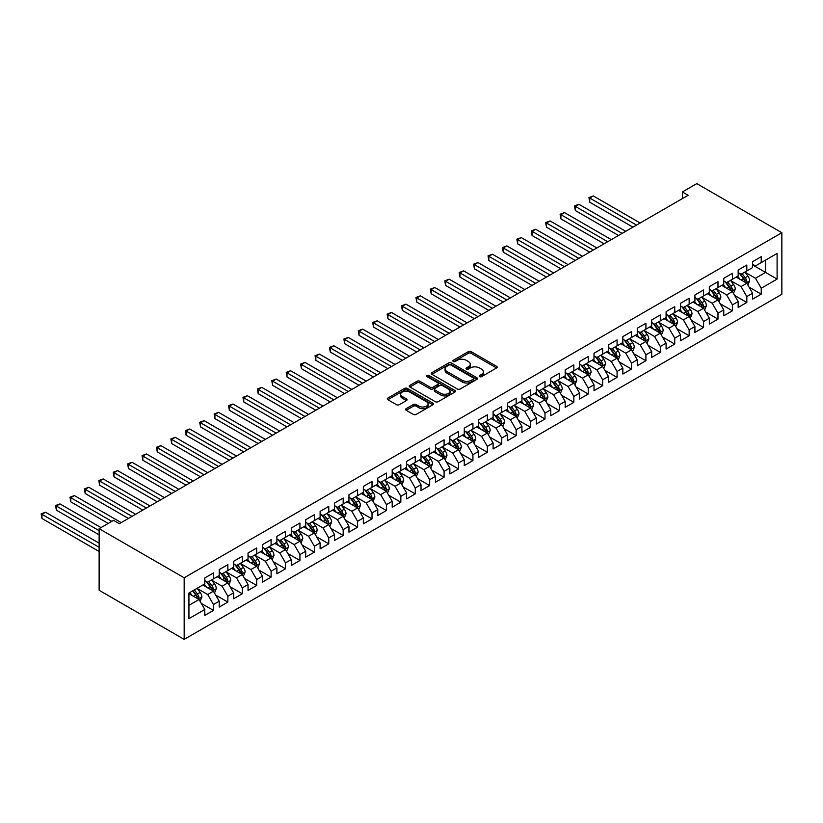 <?xml version="1.0" encoding="UTF-8"?>
<svg xmlns="http://www.w3.org/2000/svg" width="823" height="823" viewBox="0 0 823 823"><rect width="100%" height="100%" fill="white"/><g stroke="black" fill="none" stroke-linecap="round" stroke-linejoin="round"><path stroke-width="1.23" d="M479.593 376.656A1.399 0.813 0 0 0 481.578 376.656L496.608 367.974A2.006 1.152 0 0 0 497.195 367.151A2.006 1.152 0 0 0 496.608 366.338L471.147 351.637A2.006 1.152 0 0 0 468.308 351.637L453.278 360.309A1.399 0.813 0 0 0 452.866 360.886A1.399 0.813 0 0 0 453.278 361.462A1.399 0.813 0 0 0 455.263 361.462L457.207 360.33A6.399 3.693 0 0 1 466.26 360.33L468.38 361.554A6.399 3.693 0 0 1 470.262 364.178A6.399 3.693 0 0 1 468.38 366.791L466.435 367.912A1.399 0.813 0 0 0 466.024 368.478A1.399 0.813 0 0 0 466.435 369.054A1.399 0.813 0 0 0 468.421 369.054L470.365 367.932A6.399 3.693 0 0 1 479.418 367.932L481.537 369.157A6.399 3.693 0 0 1 483.42 371.77A6.399 3.693 0 0 1 481.537 374.383L479.593 375.504A1.399 0.813 0 0 0 479.181 376.08A1.399 0.813 0 0 0 479.593 376.656L479.593 375.504M406.192 408.65A2.006 1.152 0 0 0 405.605 409.473A2.006 1.152 0 0 0 406.192 410.286L413.341 414.411A2.006 1.152 0 0 0 416.171 414.411L432.867 404.772A2.006 1.152 0 0 0 433.454 403.959A2.006 1.152 0 0 0 432.867 403.136L407.395 388.435A2.006 1.152 0 0 0 404.566 388.435L387.87 398.075A2.006 1.152 0 0 0 387.283 398.888A2.006 1.152 0 0 0 387.87 399.711L396.501 404.69A2.006 1.152 0 0 0 399.33 404.69L406.48 400.564A2.006 1.152 0 0 0 407.066 399.752A2.006 1.152 0 0 0 406.48 398.929L402.2 396.46A5.35 3.086 0 0 1 400.626 394.279A5.35 3.086 0 0 1 403.928 391.419A5.35 3.086 0 0 1 409.772 392.087L426.53 401.768A5.35 3.086 0 0 1 428.104 403.959A5.35 3.086 0 0 1 424.802 406.809A5.35 3.086 0 0 1 418.969 406.14L416.171 404.525A2.006 1.152 0 0 0 413.341 404.525L406.192 408.65L406.192 410.286M99.13 528.685L184.177 577.787L184.177 639.378L99.13 590.276L99.13 528.685L113.543 520.362L119.314 523.685L688.151 195.277L682.38 191.944L682.38 198.6M682.38 191.944L696.803 183.622L781.85 232.724L184.177 577.787M457.341 389.012A2.006 1.152 0 0 0 460.18 389.012L476.877 379.372A2.006 1.152 0 0 0 477.463 378.549A2.006 1.152 0 0 0 476.877 377.736L451.405 363.025A2.006 1.152 0 0 0 448.576 363.025L431.88 372.665A2.006 1.152 0 0 0 431.293 373.488A2.006 1.152 0 0 0 431.88 374.3L457.341 389.012M427.559 376.955A1.399 0.813 0 0 1 428.978 377.15L428.978 375.483L454.872 390.441A2.006 1.152 0 0 1 455.458 391.254A2.006 1.152 0 0 1 454.872 392.067L438.175 401.706A2.006 1.152 0 0 1 435.346 401.706L409.875 387.005L409.875 385.37A2.006 1.152 0 0 0 409.288 386.193A2.006 1.152 0 0 0 409.875 387.005M409.875 385.37L417.014 381.244A2.006 1.152 0 0 1 419.853 381.244L430.182 387.211A2.006 1.152 0 0 0 433.011 387.211L437.743 384.475A2.006 1.152 0 0 0 438.33 383.652A2.006 1.152 0 0 0 437.743 382.839L426.993 376.636A1.399 0.813 0 0 1 426.581 376.06A1.399 0.813 0 0 1 427.446 375.309A1.399 0.813 0 0 1 428.978 375.483M184.177 639.378L781.85 294.315L781.85 232.724M752.582 264.934L765.565 272.423L765.565 260.109L777.097 253.453L761.234 262.609L761.234 256.694L752.582 261.693L752.582 267.598L746.821 270.932L746.821 265.016L738.169 270.016L738.169 275.921L732.408 279.254L732.408 273.339L723.756 278.339L723.756 284.244L717.985 287.577L717.985 281.661L709.344 286.661L709.344 292.566L703.572 295.899L703.572 289.984L694.921 294.984L694.921 300.889L689.16 304.222L689.16 298.307L680.508 303.306L680.508 309.211L674.747 312.545L674.747 306.629L666.095 311.629L666.095 317.534L660.324 320.867L660.324 314.952L651.682 319.952L651.682 325.857L645.911 329.19L645.911 323.274L637.259 328.274L637.259 334.179L631.498 337.512L631.498 331.597L622.846 336.597L622.846 342.502L617.075 345.835L617.075 339.92L608.434 344.919L608.434 350.824L602.662 354.157L602.662 348.242L594.011 353.242L594.011 359.147L588.25 362.48L588.25 356.565L579.598 361.564L579.598 367.469L573.837 370.803L573.837 364.887L565.185 369.887L565.185 375.792L559.414 379.125L559.414 373.22L550.772 378.21L550.772 384.115L545.001 387.448L545.001 381.543L536.349 386.532L536.349 392.437L530.588 395.77L530.588 389.865L521.936 394.855L521.936 400.76L516.175 404.093L516.175 398.188L507.524 403.177L507.524 409.082L501.752 412.416L501.752 406.511L493.111 411.5L493.111 417.405L487.339 420.738L487.339 414.833L478.688 419.823L478.688 425.728L472.927 429.061L472.927 423.156L464.275 428.145L464.275 434.05L458.514 437.383L458.514 431.478L449.862 436.468L449.862 442.373L444.091 445.706L444.091 439.801L435.449 444.79L435.449 450.695L429.678 454.029L429.678 448.124L421.026 453.113L421.026 459.018L415.265 462.351L415.265 456.446L406.613 461.436L406.613 467.341L400.842 470.674L400.842 464.769L392.201 469.758L392.201 475.663L386.429 478.996L386.429 473.091L377.778 478.081L377.778 483.996L372.017 487.319L372.017 481.414L363.365 486.403L363.365 492.319L357.604 495.641L357.604 489.736L348.952 494.726L348.952 500.641L343.181 503.964L343.181 498.059L334.539 503.048L334.539 508.964L328.768 512.287L328.768 506.382L320.116 511.371L320.116 517.286L314.355 520.609L314.355 514.704L305.703 519.694L305.703 525.609L299.942 528.932L299.942 523.027L291.291 528.016L291.291 533.932L285.519 537.254L285.519 531.349L276.878 536.339L276.878 542.254L271.106 545.577L271.106 539.672L262.455 544.661L262.455 550.577L256.694 553.9L256.694 547.995L248.042 552.984L248.042 558.899L242.281 562.222L242.281 556.317L233.629 561.307L233.629 567.222L227.858 570.545L227.858 564.64L219.206 569.629L219.206 575.544L213.445 578.867L213.445 572.962L204.793 577.952L204.793 583.867L188.94 593.023L188.94 618.649L204.793 609.493L199.032 599.514L188.94 593.681M777.097 253.453L777.097 279.09L761.234 288.245L755.473 278.256L745.021 272.218M749.053 287.114L761.234 294.15L761.234 288.245M761.234 294.15L752.582 299.14L752.582 293.235L746.821 296.568L741.05 286.579L730.598 280.54M734.641 295.436L746.821 302.473L746.821 296.568M746.821 302.473L738.169 307.463L738.169 301.557L732.408 304.891L726.637 294.901L716.185 288.863M720.228 303.759L732.408 310.796L732.408 304.891M732.408 310.796L723.756 315.785L723.756 309.88L717.985 313.213L712.224 303.224L701.772 297.185M705.805 312.082L717.985 319.118L717.985 313.213M717.985 319.118L709.344 324.108L709.344 318.203L703.572 321.536L697.811 311.547L687.359 305.508M691.392 320.404L703.572 327.441L703.572 321.536M703.572 327.441L694.921 332.43L694.921 326.525L689.16 329.858L683.388 319.869L672.936 313.83M676.979 328.727L689.16 335.763L689.16 329.858M689.16 335.763L680.508 340.753L680.508 334.848L674.747 338.181L668.976 328.192L658.523 322.153M662.566 337.049L674.747 344.086L674.747 338.181M674.747 344.086L666.095 349.075L666.095 343.17L660.324 346.504L654.563 336.514L644.111 330.476M648.143 345.372L660.324 352.409L660.324 346.504M660.324 352.409L651.682 357.398L651.682 351.493L645.911 354.826L640.15 344.837L629.698 338.798M633.731 353.695L645.911 360.731L645.911 354.826M645.911 360.731L637.259 365.721L637.259 359.816L631.498 363.149L625.727 353.16L615.275 347.121M619.318 362.017L631.498 369.054L631.498 363.149M631.498 369.054L622.846 374.043L622.846 368.138L617.075 371.471L611.314 361.482L600.862 355.443M604.895 370.34L617.075 377.376L617.075 371.471M617.075 377.376L608.434 382.366L608.434 376.461L602.662 379.794L596.901 369.805L586.449 363.766M590.482 378.662L602.662 385.699L602.662 379.794M602.662 385.699L594.011 390.688L594.011 384.783L588.25 388.117L582.478 378.127L572.036 372.089M576.069 386.985L588.25 394.022L588.25 388.117M588.25 394.022L579.598 399.021L579.598 393.106L573.837 396.439L568.065 386.45L557.613 380.411M561.656 395.307L573.837 402.344L573.837 396.439M573.837 402.344L565.185 407.344L565.185 401.429L559.414 404.762L553.653 394.773L543.201 388.734M547.233 403.64L559.414 410.667L559.414 404.762M559.414 410.667L550.772 415.666L550.772 409.751L545.001 413.084L539.24 403.095L528.788 397.056M532.82 411.963L545.001 418.989L545.001 413.084M545.001 418.989L536.349 423.989L536.349 418.074L530.588 421.407L524.817 411.418L514.365 405.379M518.408 420.286L530.588 427.312L530.588 421.407M530.588 427.312L521.936 432.312L521.936 426.396L516.175 429.729L510.404 419.74L499.952 413.702M503.995 428.608L516.175 435.634L516.175 429.729M516.175 435.634L507.524 440.634L507.524 434.719L501.752 438.052L495.991 428.063L485.539 422.024M489.572 436.931L501.752 443.957L501.752 438.052M501.752 443.957L493.111 448.957L493.111 443.041L487.339 446.375L481.578 436.385L471.126 430.347M475.159 445.253L487.339 452.28L487.339 446.375M487.339 452.28L478.688 457.279L478.688 451.364L472.927 454.697L467.155 444.708L456.703 438.669M460.746 453.576L472.927 460.602L472.927 454.697M472.927 460.602L464.275 465.602L464.275 459.687L458.514 463.02L452.743 453.031L442.29 446.992M446.323 461.898L458.514 468.925L458.514 463.02M458.514 468.925L449.862 473.925L449.862 468.009L444.091 471.342L438.33 461.353L427.878 455.314M431.91 470.221L444.091 477.247L444.091 471.342M444.091 477.247L435.449 482.247L435.449 476.332L429.678 479.665L423.907 469.676L413.465 463.637M417.498 478.544L429.678 485.57L429.678 479.665M429.678 485.57L421.026 490.57L421.026 484.654L415.265 487.988L409.494 477.998L399.042 471.96M403.085 486.866L415.265 493.893L415.265 487.988M415.265 493.893L406.613 498.892L406.613 492.977L400.842 496.31L395.081 486.321L384.629 480.293M388.662 495.189L400.842 502.215L400.842 496.31M400.842 502.215L392.201 507.215L392.201 501.3L386.429 504.633L380.668 494.644L370.216 488.615M374.249 503.511L386.429 510.538L386.429 504.633M386.429 510.538L377.778 515.537L377.778 509.622L372.017 512.955L366.245 502.966L355.793 496.938M359.836 511.834L372.017 518.86L372.017 512.955M372.017 518.86L363.365 523.86L363.365 517.945L357.604 521.278L351.833 511.289L341.38 505.26M345.423 520.157L357.604 527.183L357.604 521.278M357.604 527.183L348.952 532.183L348.952 526.267L343.181 529.601L337.42 519.611L326.968 513.583M331 528.479L343.181 535.506L343.181 529.601M343.181 535.506L334.539 540.505L334.539 534.59L328.768 537.923L323.007 527.934L312.555 521.905M316.588 536.802L328.768 543.828L328.768 537.923M328.768 543.828L320.116 548.828L320.116 542.913L314.355 546.246L308.584 536.257L298.132 530.228M302.175 545.124L314.355 552.151L314.355 546.246M314.355 552.151L305.703 557.15L305.703 551.235L299.942 554.568L294.171 544.579L283.719 538.551M287.762 553.447L299.942 560.473L299.942 554.568M299.942 560.473L291.291 565.473L291.291 559.558L285.519 562.891L279.758 552.902L269.306 546.873M273.339 561.77L285.519 568.796L285.519 562.891M285.519 568.796L276.878 573.796L276.878 567.88L271.106 571.213L265.345 561.224L254.893 555.196M258.926 570.092L271.106 577.118L271.106 571.213M271.106 577.118L262.455 582.118L262.455 576.203L256.694 579.536L250.922 569.547L240.47 563.518M244.513 578.415L256.694 585.441L256.694 579.536M256.694 585.441L248.042 590.441L248.042 584.525L242.281 587.859L236.51 577.869L226.058 571.841M230.09 586.737L242.281 593.764L242.281 587.859M242.281 593.764L233.629 598.763L233.629 592.848L227.858 596.181L222.097 586.192L211.645 580.164M215.677 595.06L227.858 602.086L227.858 596.181M227.858 602.086L219.206 607.086L219.206 601.171L213.445 604.504L207.674 594.515L197.232 588.486M201.265 603.382L213.445 610.409L213.445 604.504M213.445 610.409L204.793 615.409L204.793 609.493M204.793 580.534L207.674 582.2L213.445 578.867M188.94 605.337L199.032 599.514M219.206 572.211L222.097 573.878L227.858 570.545M207.674 594.515L213.445 591.192L202.777 585.03M219.206 601.171L213.445 591.192M233.629 563.889L236.51 565.555L242.281 562.222M222.097 586.192L227.858 582.869L217.19 576.707M233.629 592.848L227.858 582.869M248.042 555.566L250.922 557.233L256.694 553.9M236.51 577.869L242.281 574.547L231.613 568.384M248.042 584.525L242.281 574.547M262.455 547.244L265.345 548.91L271.106 545.577M250.922 569.547L256.694 566.224L246.026 560.062M262.455 576.203L256.694 566.224M276.878 538.921L279.758 540.588L285.519 537.254M265.345 561.224L271.106 557.901L260.438 551.739M276.878 567.88L271.106 557.901M291.291 530.598L294.171 532.265L299.942 528.932M279.758 552.902L285.519 549.579L274.851 543.417M291.291 559.558L285.519 549.579M305.703 522.276L308.584 523.942L314.355 520.609M294.171 544.579L299.942 541.256L289.274 535.094M305.703 551.235L299.942 541.256M320.116 513.953L323.007 515.62L328.768 512.287M308.584 536.257L314.355 532.934L303.687 526.771M320.116 542.913L314.355 532.934M334.539 505.631L337.42 507.297L343.181 503.964M323.007 527.934L328.768 524.611L318.1 518.449M334.539 534.59L328.768 524.611M348.952 497.308L351.833 498.975L357.604 495.641M337.42 519.611L343.181 516.288L332.513 510.126M348.952 526.267L343.181 516.288M363.365 488.985L366.245 490.652L372.017 487.319M351.833 511.289L357.604 507.956L346.936 501.804M363.365 517.945L357.604 507.956M377.778 480.663L380.668 482.329L386.429 478.996M366.245 502.966L372.017 499.633L361.348 493.481M377.778 509.622L372.017 499.633M392.201 472.34L395.081 474.007L400.842 470.674M380.668 494.644L386.429 491.31L375.761 485.159M392.201 501.3L386.429 491.31M406.613 464.018L409.494 465.684L415.265 462.351M395.081 486.321L400.842 482.988L390.184 476.836M406.613 492.977L400.842 482.988M421.026 455.695L423.907 457.362L429.678 454.029M409.494 477.998L415.265 474.665L404.597 468.513M421.026 484.654L415.265 474.665M435.449 447.373L438.33 449.039L444.091 445.706M423.907 469.676L429.678 466.343L419.01 460.191M435.449 476.332L429.678 466.343M449.862 439.05L452.743 440.716L458.514 437.383M438.33 461.353L444.091 458.02L433.423 451.868M449.862 468.009L444.091 458.02M464.275 430.727L467.155 432.394L472.927 429.061M452.743 453.031L458.514 449.697L447.846 443.546M464.275 459.687L458.514 449.697M478.688 422.405L481.578 424.071L487.339 420.738M467.155 444.708L472.927 441.375L462.259 435.223M478.688 451.364L472.927 441.375M493.111 414.082L495.991 415.749L501.752 412.416M481.578 436.385L487.339 433.052L476.671 426.9M493.111 443.041L487.339 433.052M507.524 405.76L510.404 407.426L516.175 404.093M495.991 428.063L501.752 424.73L491.084 418.578M507.524 434.719L501.752 424.73M521.936 397.437L524.817 399.104L530.588 395.77M510.404 419.74L516.175 416.407L505.507 410.255M521.936 426.396L516.175 416.407M536.349 389.114L539.24 390.781L545.001 387.448M524.817 411.418L530.588 408.085L519.92 401.933M536.349 418.074L530.588 408.085M550.772 380.792L553.653 382.458L559.414 379.125M539.24 403.095L545.001 399.762L534.333 393.61M550.772 409.751L545.001 399.762M565.185 372.469L568.065 374.136L573.837 370.803M553.653 394.773L559.414 391.439L548.746 385.287M565.185 401.429L559.414 391.439M579.598 364.147L582.478 365.803L588.25 362.48M568.065 386.45L573.837 383.117L563.169 376.965M579.598 393.106L573.837 383.117M594.011 355.824L596.901 357.48L602.662 354.157M582.478 378.127L588.25 374.794L577.581 368.642M594.011 384.783L588.25 374.794M608.434 347.501L611.314 349.158L617.075 345.835M596.901 369.805L602.662 366.472L591.994 360.32M608.434 376.461L602.662 366.472M622.846 339.179L625.727 340.835L631.498 337.512M611.314 361.482L617.075 358.149L606.417 351.997M622.846 368.138L617.075 358.149M637.259 330.856L640.15 332.513L645.911 329.19M625.727 353.16L631.498 349.826L620.83 343.675M637.259 359.816L631.498 349.826M651.682 322.534L654.563 324.19L660.324 320.867M640.15 344.837L645.911 341.504L635.243 335.352M651.682 351.493L645.911 341.504M666.095 314.211L668.976 315.867L674.747 312.545M654.563 336.514L660.324 333.181L649.656 327.019M666.095 343.17L660.324 333.181M680.508 305.889L683.388 307.545L689.16 304.222M668.976 328.192L674.747 324.859L664.079 318.696M680.508 334.848L674.747 324.859M694.921 297.566L697.811 299.222L703.572 295.899M683.388 319.869L689.16 316.536L678.491 310.374M694.921 326.525L689.16 316.536M709.344 289.243L712.224 290.9L717.985 287.577M697.811 311.547L703.572 308.214L692.904 302.051M709.344 318.203L703.572 308.214M723.756 280.921L726.637 282.577L732.408 279.254M712.224 303.224L717.985 299.891L707.317 293.729M723.756 309.88L717.985 299.891M738.169 272.598L741.05 274.254L746.821 270.932M726.637 294.901L732.408 291.568L721.74 285.406M738.169 301.557L732.408 291.568M752.582 264.276L755.473 265.932L761.234 262.609M741.05 286.579L746.821 283.246L736.153 277.084M752.582 293.235L746.821 283.246M755.473 278.256L765.565 272.423L777.097 279.09M480.159 376.852L481.537 376.049A6.399 3.693 0 0 0 483.42 373.436L483.42 371.77M470.262 364.178L470.262 365.834A6.399 3.693 0 0 1 468.38 368.447L467.001 369.249M496.588 367.984L471.147 353.293A2.006 1.152 0 0 0 468.308 353.293L453.833 361.657M476.846 379.382L451.405 364.692A2.006 1.152 0 0 0 448.576 364.692L431.9 374.321M473.338 379.125A1.399 0.813 0 0 0 473.75 378.549A1.399 0.813 0 0 0 473.338 377.983L450.983 365.073A1.399 0.813 0 0 0 448.998 365.073L446.951 366.256A6.399 3.693 0 0 0 445.068 368.869A6.399 3.693 0 0 0 446.951 371.482L462.228 380.308A6.399 3.693 0 0 0 471.281 380.308L473.338 379.125L473.338 380.792A1.399 0.813 0 0 0 473.75 380.216L473.75 378.549M445.068 368.869L445.068 370.535A6.399 3.693 0 0 0 446.951 373.148L446.951 371.482M473.338 380.792L471.281 381.975A6.399 3.693 0 0 1 462.228 381.975L446.951 373.148M409.895 387.026L417.014 382.911L417.014 381.244M438.33 383.652L438.33 385.318A2.006 1.152 0 0 1 437.743 386.141L433.011 388.878A2.006 1.152 0 0 1 430.182 388.878L419.853 382.911A2.006 1.152 0 0 0 417.014 382.911M428.978 377.15L454.841 392.087M440.902 393.394A5.35 3.086 0 0 0 446.735 394.073A5.35 3.086 0 0 0 450.037 391.213A5.35 3.086 0 0 0 448.463 389.032L442.558 385.617A2.006 1.152 0 0 0 439.729 385.617L434.986 388.353A2.006 1.152 0 0 0 434.4 389.166A2.006 1.152 0 0 0 434.986 389.989L440.902 393.394L440.902 395.061A5.35 3.086 0 0 0 446.735 395.729A5.35 3.086 0 0 0 450.037 392.88L450.037 391.213M434.4 389.166L434.4 390.832A2.006 1.152 0 0 0 434.986 391.655L434.986 389.989M440.902 395.061L434.986 391.655M428.104 403.959L428.104 405.626A5.35 3.086 0 0 1 424.802 408.475A5.35 3.086 0 0 1 418.969 407.807L416.171 406.192A2.006 1.152 0 0 0 413.341 406.192L406.223 410.307M400.626 394.279L400.626 395.945A5.35 3.086 0 0 0 402.2 398.126L402.2 396.46M406.449 400.585L402.2 398.126M432.836 404.793L407.395 390.102A2.006 1.152 0 0 0 404.566 390.102L387.9 399.721L387.87 398.075M747.891 285.097L749.671 280.736A5.401 3.117 -120 0 0 747.953 276.137L744.887 272.043M740.011 279.316L737.675 276.209M640.14 222.992L593.342 195.967L589.731 198.045L589.731 202.211L632.938 227.148M745.803 282.659L746.759 280.962A5.401 3.117 -120 0 0 745.206 277.711L742.151 273.627M740.402 273.884L744.187 278.925A2.757 1.584 60 0 1 744.681 279.769L746.759 280.962M739.455 273.329L743.478 278.709A5.401 3.117 60 0 1 745.031 281.96L745.134 282.279M589.731 202.211L588.939 197.592L636.539 225.07M588.939 197.592L593.342 195.967M733.468 293.42L735.258 289.058A5.401 3.117 -120 0 0 733.53 284.46L730.474 280.365M725.588 287.639L723.263 284.532M625.727 231.314L578.919 204.289L575.318 206.367L575.318 210.534L618.526 235.471M731.39 290.982L732.347 289.284A5.401 3.117 -120 0 0 730.793 286.034L727.738 281.95M725.989 282.207L729.764 287.248A2.757 1.584 60 0 1 730.268 288.091L732.347 289.284M725.032 281.651L729.065 287.032A5.401 3.117 60 0 1 730.608 290.282L730.721 290.601M575.318 210.534L574.526 205.915L622.126 233.393M574.526 205.915L578.919 204.289M719.055 301.743L720.845 297.381A5.401 3.117 -120 0 0 719.117 292.782L716.061 288.688M711.175 295.961L708.85 292.854M611.314 239.637L564.506 212.612L560.905 214.69L560.905 218.856L604.103 243.793M716.967 299.305L717.923 297.607A5.401 3.117 -120 0 0 716.38 294.356L713.315 290.272M711.566 290.529L715.352 295.57A2.757 1.584 60 0 1 715.856 296.414L717.923 297.607M710.619 289.974L714.652 295.354A5.401 3.117 60 0 1 716.195 298.605L716.308 298.924M560.905 218.856L560.113 214.237L607.713 241.715M560.113 214.237L564.506 212.612M704.642 310.065L706.422 305.703A5.401 3.117 -120 0 0 704.704 301.105L701.638 297.01M696.762 304.284L694.437 301.177M596.901 247.96L550.093 220.934L546.482 223.012L546.482 227.179L589.69 252.116M702.554 307.627L703.511 305.93A5.401 3.117 -120 0 0 701.968 302.679L698.902 298.595M697.153 298.852L700.939 303.893A2.757 1.584 60 0 1 701.433 304.736L703.511 305.93M696.207 298.296L700.239 303.677A5.401 3.117 60 0 1 701.782 306.928L701.885 307.246M546.482 227.179L545.69 222.56L593.29 250.038M545.69 222.56L550.093 220.934M690.23 318.388L692.009 314.026A5.401 3.117 -120 0 0 690.291 309.427L687.226 305.333M682.349 312.606L680.014 309.499M582.478 256.282L535.68 229.257L532.07 231.335L532.07 235.501L575.277 260.438M688.141 315.95L689.098 314.252A5.401 3.117 -120 0 0 687.544 311.001L684.489 306.917M682.74 307.174L686.516 312.226A2.757 1.584 60 0 1 687.02 313.059L689.098 314.252M681.783 306.619L685.816 311.999A5.401 3.117 60 0 1 687.37 315.25L687.472 315.569M532.07 235.501L531.277 230.882L578.878 258.36M531.277 230.882L535.68 229.257M675.806 326.71L677.596 322.349A5.401 3.117 -120 0 0 675.868 317.75L672.813 313.656M667.926 320.929L665.601 317.822M568.065 264.605L521.257 237.58L517.657 239.658L517.657 243.824L560.854 268.761M673.728 324.272L674.675 322.575A5.401 3.117 -120 0 0 673.132 319.324L670.066 315.24M668.327 315.497L672.103 320.548A2.757 1.584 60 0 1 672.607 321.382L674.675 322.575M667.371 314.942L671.403 320.322A5.401 3.117 60 0 1 672.947 323.573L673.06 323.892M517.657 243.824L516.865 239.205L564.465 266.683M516.865 239.205L521.257 237.58M661.394 335.033L663.184 330.671A5.401 3.117 -120 0 0 661.455 326.073L658.39 321.978M653.513 329.251L651.188 326.145M553.653 272.927L506.845 245.902L503.244 247.98L503.244 252.147L546.441 277.084M659.305 332.595L660.262 330.897A5.401 3.117 -120 0 0 658.719 327.647L655.653 323.562M653.904 323.82L657.69 328.871A2.757 1.584 60 0 1 658.194 329.704L660.262 330.897M652.958 323.264L656.991 328.644A5.401 3.117 60 0 1 658.534 331.895L658.647 332.214M503.244 252.147L502.452 247.528L550.052 275.005M502.452 247.528L506.845 245.902M646.981 343.356L648.761 338.994A5.401 3.117 -120 0 0 647.043 334.395L643.977 330.301M639.101 337.574L636.776 334.467M539.24 281.25L492.432 254.225L488.821 256.303L488.821 260.469L532.028 285.406M644.893 340.917L645.849 339.22A5.401 3.117 -120 0 0 644.306 335.969L641.24 331.885M639.492 332.142L643.277 337.193A2.757 1.584 60 0 1 643.771 338.027L645.849 339.22M638.545 331.587L642.568 336.967A5.401 3.117 60 0 1 644.121 340.218L644.224 340.537M488.821 260.469L488.029 255.85L535.629 283.328M488.029 255.85L492.432 254.225M632.558 351.678L634.348 347.316A5.401 3.117 -120 0 0 632.63 342.718L629.564 338.623M624.688 345.897L622.353 342.79M524.817 289.573L478.009 262.547L474.408 264.625L474.408 268.792L517.616 293.729M630.48 349.24L631.436 347.543A5.401 3.117 -120 0 0 629.883 344.292L626.828 340.208M625.079 340.465L628.854 345.516A2.757 1.584 60 0 1 629.358 346.349L631.436 347.543M624.122 339.909L628.155 345.29A5.401 3.117 60 0 1 629.698 348.541L629.811 348.859M474.408 268.792L473.616 264.173L521.216 291.651M473.616 264.173L478.009 262.547M618.145 360.001L619.935 355.639A5.401 3.117 -120 0 0 618.207 351.04L615.151 346.946M610.265 354.219L607.94 351.112M510.404 297.895L463.596 270.87L459.995 272.948L459.995 277.114L503.192 302.051M616.067 357.563L617.013 355.865A5.401 3.117 -120 0 0 615.47 352.614L612.405 348.53M610.656 348.787L614.442 353.839A2.757 1.584 60 0 1 614.946 354.672L617.013 355.865M609.709 348.232L613.742 353.612A5.401 3.117 60 0 1 615.285 356.863L615.398 357.182M459.995 277.114L459.203 272.495L506.803 299.973M459.203 272.495L463.596 270.87M603.732 368.323L605.522 363.961A5.401 3.117 -120 0 0 603.794 359.363L600.728 355.269M595.852 362.542L593.527 359.435M495.991 306.218L449.183 279.192L445.582 281.271L445.582 285.437L488.78 310.374M601.644 365.885L602.601 364.188A5.401 3.117 -120 0 0 601.057 360.937L597.992 356.853M596.243 357.11L600.029 362.161A2.757 1.584 60 0 1 600.523 362.994L602.601 364.188M595.296 356.554L599.329 361.945A5.401 3.117 60 0 1 600.872 365.186L600.985 365.505M445.582 285.437L444.79 280.818L492.38 308.296M444.79 280.818L449.183 279.192M589.319 376.646L591.099 372.284A5.401 3.117 -120 0 0 589.381 367.686L586.315 363.591M581.439 370.864L579.104 367.758M481.578 314.54L434.77 287.515L431.159 289.593L431.159 293.76L474.367 318.696M587.231 374.208L588.188 372.51A5.401 3.117 -120 0 0 586.645 369.26L583.579 365.175M581.83 365.433L585.616 370.484A2.757 1.584 60 0 1 586.11 371.317L588.188 372.51M580.884 364.887L584.906 370.268A5.401 3.117 60 0 1 586.46 373.508L586.562 373.827M431.159 293.76L430.367 289.14L477.968 316.618M430.367 289.14L434.77 287.515M574.896 384.969L576.686 380.607A5.401 3.117 -120 0 0 574.958 376.008L571.903 371.914M567.016 379.187L564.691 376.08M467.155 322.863L420.347 295.838L416.747 297.916L416.747 302.082L459.954 327.019M572.818 382.53L573.775 380.833A5.401 3.117 -120 0 0 572.222 377.582L569.166 373.498M567.417 373.755L571.193 378.806A2.757 1.584 60 0 1 571.697 379.64L573.775 380.833M566.461 373.21L570.493 378.59A5.401 3.117 60 0 1 572.036 381.831L572.15 382.15M416.747 302.082L415.954 297.463L463.555 324.941M415.954 297.463L420.347 295.838M560.484 393.291L562.274 388.929A5.401 3.117 -120 0 0 560.545 384.331L557.49 380.236M552.603 387.51L550.278 384.403M452.743 331.185L405.934 304.16L402.334 306.238L402.334 310.405L445.531 335.352M558.395 390.853L559.352 389.156A5.401 3.117 -120 0 0 557.809 385.905L554.743 381.821M552.994 382.078L556.78 387.129A2.757 1.584 60 0 1 557.284 387.962L559.352 389.156M552.048 381.533L556.081 386.913A5.401 3.117 60 0 1 557.624 390.153L557.737 390.472M402.334 310.405L401.542 305.786L449.142 333.264M401.542 305.786L405.934 304.16M546.071 401.614L547.861 397.252A5.401 3.117 -120 0 0 546.133 392.653L543.067 388.559M538.191 395.832L535.866 392.725M438.33 339.508L391.522 312.483L387.921 314.561L387.921 318.727L431.118 343.675M543.982 399.176L544.939 397.478A5.401 3.117 -120 0 0 543.396 394.227L540.33 390.143M538.581 390.4L542.367 395.452A2.757 1.584 60 0 1 542.861 396.285L544.939 397.478M537.635 389.855L541.668 395.235A5.401 3.117 60 0 1 543.211 398.476L543.324 398.795M387.921 318.727L387.119 314.108L434.719 341.586M387.119 314.108L391.522 312.483M531.658 409.936L533.438 405.574A5.401 3.117 -120 0 0 531.72 400.976L528.654 396.881M523.778 404.155L521.443 401.048M423.907 347.831L377.109 320.805L373.498 322.883L373.498 327.05L416.705 351.997M529.57 407.498L530.526 405.801A5.401 3.117 -120 0 0 528.973 402.55L525.918 398.466M524.169 398.723L527.955 403.774A2.757 1.584 60 0 1 528.448 404.607L530.526 405.801M523.212 398.178L527.245 403.558A5.401 3.117 60 0 1 528.798 406.799L528.901 407.118M373.498 327.05L372.706 322.431L420.306 349.909M372.706 322.431L377.109 320.805M517.235 418.259L519.025 413.897A5.401 3.117 -120 0 0 517.297 409.298L514.241 405.204M509.355 412.477L507.03 409.37M409.494 356.153L362.686 329.128L359.085 331.206L359.085 335.373L402.293 360.32M515.157 415.821L516.103 414.123A5.401 3.117 -120 0 0 514.56 410.883L511.505 406.788M509.756 407.046L513.531 412.097A2.757 1.584 60 0 1 514.036 412.93L516.103 414.123M508.799 406.5L512.832 411.881A5.401 3.117 60 0 1 514.375 415.121L514.488 415.44M359.085 335.373L358.293 330.753L405.893 358.231M358.293 330.753L362.686 329.128M502.822 426.581L504.612 422.22A5.401 3.117 -120 0 0 502.884 417.621L499.818 413.527M494.942 420.8L492.617 417.693M395.081 364.476L348.273 337.451L344.672 339.529L344.672 343.695L387.87 368.642M500.734 424.143L501.691 422.446A5.401 3.117 -120 0 0 500.147 419.205L497.082 415.111M495.333 415.368L499.119 420.419A2.757 1.584 60 0 1 499.623 421.253L501.691 422.446M494.386 414.823L498.419 420.203A5.401 3.117 60 0 1 499.962 423.444L500.075 423.763M344.672 343.695L343.88 339.076L391.481 366.554M343.88 339.076L348.273 337.451M488.409 434.904L490.189 430.542A5.401 3.117 -120 0 0 488.471 425.944L485.405 421.849M480.529 429.122L478.204 426.016M380.668 372.798L333.86 345.773L330.249 347.851L330.249 352.018L373.457 376.965M486.321 432.466L487.278 430.768A5.401 3.117 -120 0 0 485.735 427.528L482.669 423.434M480.92 423.691L484.706 428.742A2.757 1.584 60 0 1 485.2 429.575L487.278 430.768M479.974 423.145L483.996 428.526A5.401 3.117 60 0 1 485.549 431.766L485.652 432.085M330.249 352.018L329.457 347.399L377.057 374.877M329.457 347.399L333.86 345.773M473.997 443.227L475.776 438.865A5.401 3.117 -120 0 0 474.058 434.266L470.993 430.172M466.116 437.445L463.781 434.338M366.245 381.121L319.437 354.096L315.837 356.174L315.837 360.34L359.044 385.287M471.908 440.789L472.865 439.091A5.401 3.117 -120 0 0 471.312 435.851L468.256 431.756M466.507 432.013L470.283 437.064A2.757 1.584 60 0 1 470.787 437.898L472.865 439.091M465.551 431.468L469.583 436.848A5.401 3.117 60 0 1 471.137 440.089L471.24 440.408M315.837 360.34L315.044 355.721L362.645 383.199M315.044 355.721L319.437 354.096M459.573 451.549L461.364 447.187A5.401 3.117 -120 0 0 459.635 442.589L456.58 438.494M451.693 445.768L449.368 442.661M351.833 389.444L305.024 362.418L301.424 364.507L301.424 368.663L344.621 393.61M457.495 449.111L458.442 447.414A5.401 3.117 -120 0 0 456.899 444.173L453.833 440.079M452.094 440.336L455.87 445.387A2.757 1.584 60 0 1 456.374 446.22L458.442 447.414M451.138 439.791L455.17 445.171A5.401 3.117 60 0 1 456.714 448.422L456.827 448.73M301.424 368.663L300.632 364.044L348.232 391.522M300.632 364.044L305.024 362.418M445.161 459.872L446.951 455.51A5.401 3.117 -120 0 0 445.222 450.911L442.157 446.827M437.28 454.09L434.956 450.983M337.42 397.766L290.612 370.741L287.011 372.829L287.011 376.985L330.208 401.933M443.072 457.434L444.029 455.736A5.401 3.117 -120 0 0 442.486 452.496L439.42 448.401M437.671 448.658L441.457 453.71A2.757 1.584 60 0 1 441.961 454.543L444.029 455.736M436.725 448.113L440.758 453.494A5.401 3.117 60 0 1 442.301 456.744L442.414 457.053M287.011 376.985L286.219 372.366L333.819 399.844M286.219 372.366L290.612 370.741M430.748 468.194L432.528 463.833A5.401 3.117 -120 0 0 430.81 459.234L427.744 455.15M422.868 462.413L420.532 459.306M323.007 406.089L276.199 379.064L272.588 381.152L272.588 385.308L315.795 410.255M428.66 465.756L429.616 464.059A5.401 3.117 -120 0 0 428.073 460.818L425.007 456.724M423.259 456.981L427.044 462.032A2.757 1.584 60 0 1 427.538 462.865L429.616 464.059M422.312 456.436L426.335 461.816A5.401 3.117 60 0 1 427.888 465.067L427.991 465.376M272.588 385.308L271.796 380.689L319.396 408.167M271.796 380.689L276.199 379.064M416.325 476.517L418.115 472.155A5.401 3.117 -120 0 0 416.397 467.557L413.331 463.472M408.455 470.735L406.12 467.629M308.584 414.411L261.776 387.386L258.175 389.474L258.175 393.631L301.383 418.578M414.247 474.079L415.204 472.381A5.401 3.117 -120 0 0 413.65 469.141L410.595 465.046M408.846 465.304L412.621 470.355A2.757 1.584 60 0 1 413.125 471.188L415.204 472.381M407.889 464.758L411.922 470.139A5.401 3.117 60 0 1 413.465 473.39L413.578 473.698M258.175 393.631L257.383 389.012L304.983 416.489M257.383 389.012L261.776 387.386M401.912 484.84L403.702 480.478A5.401 3.117 -120 0 0 401.974 475.879L398.918 471.795M394.032 479.058L391.707 475.951M294.171 422.734L247.363 395.709L243.762 397.797L243.762 401.953L286.96 426.9M399.824 482.401L400.78 480.704A5.401 3.117 -120 0 0 399.237 477.463L396.172 473.369M394.423 473.626L398.209 478.677A2.757 1.584 60 0 1 398.713 479.511L400.78 480.704M393.476 473.081L397.509 478.461A5.401 3.117 60 0 1 399.052 481.712L399.165 482.021M243.762 401.953L242.97 397.334L290.57 424.812M242.97 397.334L247.363 395.709M387.499 493.162L389.289 488.8A5.401 3.117 -120 0 0 387.561 484.202L384.495 480.118M379.619 487.381L377.294 484.274M279.758 431.057L232.95 404.031L229.35 406.12L229.35 410.276L272.547 435.223M385.411 490.724L386.368 489.037A5.401 3.117 -120 0 0 384.825 485.786L381.759 481.692M380.01 481.949L383.796 487A2.757 1.584 60 0 1 384.29 487.833L386.368 489.037M379.064 481.404L383.096 486.784A5.401 3.117 60 0 1 384.639 490.035L384.752 490.343M229.35 410.276L228.547 405.657L276.147 433.135M228.547 405.657L232.95 404.031M373.086 501.485L374.866 497.123A5.401 3.117 -120 0 0 373.148 492.524L370.083 488.44M365.206 495.703L362.871 492.596M265.335 439.379L218.537 412.354L214.926 414.442L214.926 418.598L258.134 443.546M370.998 499.047L371.955 497.359A5.401 3.117 -120 0 0 370.401 494.109L367.346 490.014M365.597 490.271L369.383 495.323A2.757 1.584 60 0 1 369.877 496.156L371.955 497.359M364.651 489.726L368.673 495.107A5.401 3.117 60 0 1 370.227 498.357L370.329 498.666M214.926 418.598L214.134 413.979L261.735 441.457M214.134 413.979L218.537 412.354M358.663 509.807L360.453 505.445A5.401 3.117 -120 0 0 358.725 500.847L355.67 496.763M350.783 504.026L348.458 500.919M250.922 447.702L204.114 420.676L200.514 422.765L200.514 426.921L243.721 451.868M356.585 507.369L357.542 505.682A5.401 3.117 -120 0 0 355.989 502.431L352.933 498.337M351.184 498.594L354.96 503.645A2.757 1.584 60 0 1 355.464 504.478L357.542 505.682M350.228 498.049L354.26 503.429A5.401 3.117 60 0 1 355.803 506.68L355.917 506.989M200.514 426.921L199.722 422.302L247.322 449.78M199.722 422.302L204.114 420.676M344.251 518.13L346.041 513.768A5.401 3.117 -120 0 0 344.312 509.17L341.257 505.085M336.37 512.348L334.045 509.242M236.51 456.024L189.702 428.999L186.101 431.087L186.101 435.244L229.298 460.191M342.162 515.692L343.119 514.005A5.401 3.117 -120 0 0 341.576 510.754L338.51 506.659M336.761 506.917L340.547 511.968A2.757 1.584 60 0 1 341.051 512.801L343.119 514.005M335.815 506.371L339.848 511.752A5.401 3.117 60 0 1 341.391 515.003L341.504 515.311M186.101 435.244L185.309 430.624L232.909 458.102M185.309 430.624L189.702 428.999M329.838 526.453L331.628 522.091A5.401 3.117 -120 0 0 329.9 517.492L326.834 513.408M321.958 520.671L319.633 517.564M222.097 464.347L175.289 437.322L171.678 439.41L171.678 443.566L214.885 468.513M327.749 524.014L328.706 522.327A5.401 3.117 -120 0 0 327.163 519.076L324.097 514.982M322.349 515.239L326.134 520.29A2.757 1.584 60 0 1 326.628 521.124L328.706 522.327M321.402 514.694L325.435 520.074A5.401 3.117 60 0 1 326.978 523.325L327.081 523.634M171.678 443.566L170.886 438.947L218.486 466.425M170.886 438.947L175.289 437.322M315.425 534.775L317.205 530.413A5.401 3.117 -120 0 0 315.487 525.815L312.421 521.731M307.545 528.994L305.21 525.887M207.674 472.669L160.876 445.644L157.265 447.733L157.265 451.889L200.473 476.836M313.337 532.337L314.293 530.65A5.401 3.117 -120 0 0 312.74 527.399L309.685 523.305M307.936 523.562L311.711 528.613A2.757 1.584 60 0 1 312.215 529.446L314.293 530.65M306.979 523.016L311.012 528.397A5.401 3.117 60 0 1 312.565 531.648L312.668 531.956M157.265 451.889L156.473 447.27L204.073 474.758M156.473 447.27L160.876 445.644M301.002 543.098L302.792 538.736A5.401 3.117 -120 0 0 301.064 534.137L298.008 530.053M293.122 537.316L290.797 534.209M193.261 480.992L146.453 453.967L142.852 456.055L142.852 460.211L186.049 485.159M298.924 540.66L299.87 538.972A5.401 3.117 -120 0 0 298.327 535.722L295.262 531.627M293.523 531.884L297.298 536.935A2.757 1.584 60 0 1 297.803 537.769L299.87 538.972M292.566 531.339L296.599 536.719A5.401 3.117 60 0 1 298.142 539.97L298.255 540.279M142.852 460.211L142.06 455.592L189.66 483.08M142.06 455.592L146.453 453.967M286.589 551.42L288.379 547.058A5.401 3.117 -120 0 0 286.651 542.46L283.585 538.376M278.709 545.639L276.384 542.532M178.848 489.315L132.04 462.289L128.439 464.378L128.439 468.534L171.637 493.481M284.501 548.982L285.458 547.295A5.401 3.117 -120 0 0 283.914 544.044L280.849 539.95M279.1 540.207L282.886 545.258A2.757 1.584 60 0 1 283.39 546.091L285.458 547.295M278.153 539.662L282.186 545.042A5.401 3.117 60 0 1 283.729 548.293L283.842 548.602M128.439 468.534L127.647 463.915L175.248 491.403M127.647 463.915L132.04 462.289M272.176 559.743L273.956 555.381A5.401 3.117 -120 0 0 272.238 550.782L269.172 546.698M264.296 553.961L261.971 550.854M164.435 497.637L117.627 470.612L114.016 472.7L114.016 476.856L157.224 501.804M270.088 557.305L271.045 555.618A5.401 3.117 -120 0 0 269.502 552.367L266.436 548.272M264.687 548.53L268.473 553.581A2.757 1.584 60 0 1 268.967 554.414L271.045 555.618M263.741 547.984L267.763 553.365A5.401 3.117 60 0 1 269.316 556.615L269.419 556.924M114.016 476.856L113.224 472.237L160.824 499.726M113.224 472.237L117.627 470.612M257.753 568.065L259.543 563.704A5.401 3.117 -120 0 0 257.825 559.105L254.76 555.021M249.883 562.284L247.548 559.177M150.012 505.96L103.204 478.935L99.604 481.023L99.604 485.179L142.811 510.126M255.675 565.627L256.632 563.94A5.401 3.117 -120 0 0 255.079 560.689L252.023 556.595M250.274 556.852L254.05 561.903A2.757 1.584 60 0 1 254.554 562.737L256.632 563.94M249.318 556.307L253.35 561.687A5.401 3.117 60 0 1 254.904 564.938L255.007 565.247M99.604 485.179L98.811 480.56L146.412 508.048M98.811 480.56L103.204 478.935M243.341 576.388L245.131 572.026A5.401 3.117 -120 0 0 243.402 567.428L240.347 563.344M235.46 570.606L233.135 567.5M135.6 514.282L88.791 487.257L85.191 489.346L85.191 493.502L128.388 518.449M241.262 573.95L242.209 572.263A5.401 3.117 -120 0 0 240.666 569.012L237.6 564.917M235.851 565.175L239.637 570.226A2.757 1.584 60 0 1 240.141 571.059L242.209 572.263M234.905 564.629L238.937 570.01A5.401 3.117 60 0 1 240.481 573.261L240.594 573.569M85.191 493.502L84.399 488.883L131.999 516.371M84.399 488.883L88.791 487.257M228.928 584.711L230.718 580.349A5.401 3.117 -120 0 0 228.989 575.75L225.924 571.666M221.048 578.929L218.723 575.822M121.187 522.605L74.379 495.59L70.778 497.668L70.778 501.824L108.214 523.438M226.839 582.273L227.796 580.585A5.401 3.117 -120 0 0 226.253 577.335L223.187 573.24M221.438 573.497L225.224 578.548A2.757 1.584 60 0 1 225.718 579.382L227.796 580.585M220.492 572.952L224.525 578.332A5.401 3.117 60 0 1 226.068 581.583L226.181 581.892M70.778 501.824L69.986 497.205L111.815 521.36M69.986 497.205L74.379 495.59M214.515 593.033L216.295 588.671A5.401 3.117 -120 0 0 214.577 584.073L211.511 579.989M206.635 587.252L204.299 584.145M101.003 527.605L59.966 503.913L56.355 505.991L56.355 510.147L99.13 534.847M212.427 590.605L213.383 588.908A5.401 3.117 -120 0 0 211.84 585.657L208.775 581.563M207.026 581.82L210.811 586.871A2.757 1.584 60 0 1 211.305 587.704L213.383 588.908M206.079 581.275L210.102 586.655A5.401 3.117 60 0 1 211.655 589.906L211.758 590.214M56.355 510.147L55.563 505.528L99.13 530.681M55.563 505.528L59.966 503.913M200.092 601.356L201.882 596.994A5.401 3.117 -120 0 0 200.164 592.395L197.098 588.311M192.212 595.574L189.887 592.467M99.13 543.17L45.543 512.235L41.942 514.313L41.942 518.469L99.13 551.492M198.014 598.928L198.971 597.231A5.401 3.117 -120 0 0 197.417 593.98L194.362 589.885M193.004 590.667L196.388 595.194A2.757 1.584 60 0 1 196.892 596.027L198.971 597.231M192.623 590.893L195.689 594.978A5.401 3.117 60 0 1 197.232 598.228L197.345 598.537M41.942 518.469L41.15 513.85L99.13 547.326M41.15 513.85L45.543 512.235M481.537 376.049L481.537 374.383M466.435 369.054L466.435 367.912M468.38 368.447L468.38 366.791M453.278 361.462L453.278 360.309M468.308 353.293L468.308 351.637M471.147 353.293L471.147 351.637M496.608 367.974L496.608 366.338M431.88 374.3L431.88 372.665M448.576 364.692L448.576 363.025M451.405 364.692L451.405 363.025M476.877 379.372L476.877 377.736M462.228 381.975L462.228 380.308M471.281 381.975L471.281 380.308M419.853 382.911L419.853 381.244M430.182 388.878L430.182 387.211M433.011 388.878L433.011 387.211M437.743 386.141L437.743 384.475M454.872 392.067L454.872 390.441M413.341 406.192L413.341 404.525M416.171 406.192L416.171 404.525M418.969 407.807L418.969 406.14M406.48 400.564L406.48 398.929M404.566 390.102L404.566 388.435M407.395 390.102L407.395 388.435M432.867 404.772L432.867 403.136M746.142 282.855L749.64 280.838M745.206 277.711L747.953 276.137M741.225 280.015L743.478 278.709M731.729 291.177L735.227 289.161M730.793 286.034L733.53 284.46M726.812 288.338L729.065 287.032M717.317 299.5L720.804 297.484M716.38 294.356L719.117 292.782M712.389 296.661L714.652 295.354M702.893 307.823L706.391 305.806M701.968 302.679L704.704 301.105M697.976 304.983L700.239 303.677M688.481 316.145L691.978 314.129M687.544 311.001L690.291 309.427M683.563 313.306L685.816 311.999M674.068 324.468L677.566 322.451M673.132 319.324L675.868 317.75M669.15 321.628L671.403 320.322M659.645 332.79L663.143 330.774M658.719 327.647L661.455 326.073M654.727 329.951L656.991 328.644M645.232 341.113L648.73 339.097M644.306 335.969L647.043 334.395M640.315 338.274L642.568 336.967M630.819 349.436L634.317 347.419M629.883 344.292L632.63 342.718M625.902 346.596L628.155 345.29M616.406 357.758L619.894 355.742M615.47 352.614L618.207 351.04M611.489 354.919L613.742 353.612M601.983 366.081L605.481 364.064M601.057 360.937L603.794 359.363M597.066 363.241L599.329 361.945M587.571 374.403L591.068 372.387M586.645 369.26L589.381 367.686M582.653 371.564L584.906 370.268M573.158 382.726L576.656 380.71M572.222 377.582L574.958 376.008M568.24 379.887L570.493 378.59M558.745 391.048L562.232 389.032M557.809 385.905L560.545 384.331M553.817 388.209L556.081 386.913M544.322 399.371L547.82 397.355M543.396 394.227L546.133 392.653M539.404 396.532L541.668 395.235M529.909 407.694L533.407 405.677M528.973 402.55L531.72 400.976M524.992 404.854L527.245 403.558M515.496 416.016L518.994 414M514.56 410.883L517.297 409.298M510.579 413.177L512.832 411.881M501.073 424.339L504.571 422.322M500.147 419.205L502.884 417.621M496.156 421.499L498.419 420.203M486.66 432.661L490.158 430.645M485.735 427.528L488.471 425.944M481.743 429.822L483.996 428.526M472.248 440.984L475.745 438.968M471.312 435.851L474.058 434.266M467.33 438.145L469.583 436.848M457.835 449.307L461.322 447.29M456.899 444.173L459.635 442.589M452.917 446.467L455.17 445.171M443.412 457.629L446.91 455.613M442.486 452.496L445.222 450.911M438.494 454.79L440.758 453.494M428.999 465.952L432.497 463.935M428.073 460.818L430.81 459.234M424.082 463.112L426.335 461.816M414.586 474.274L418.084 472.258M413.65 469.141L416.397 467.557M409.669 471.435L411.922 470.139M400.173 482.597L403.661 480.581M399.237 477.463L401.974 475.879M395.246 479.758L397.509 478.461M385.75 490.92L389.248 488.903M384.825 485.786L387.561 484.202M380.833 488.08L383.096 486.784M371.338 499.242L374.835 497.226M370.401 494.109L373.148 492.524M366.42 496.403L368.673 495.107M356.925 507.565L360.423 505.548M355.989 502.431L358.725 500.847M352.007 504.725L354.26 503.429M342.512 515.887L345.999 513.871M341.576 510.754L344.312 509.17M337.584 513.048L339.848 511.752M328.089 524.22L331.587 522.194M327.163 519.076L329.9 517.492M323.172 521.37L325.435 520.074M313.676 532.543L317.174 530.516M312.74 527.399L315.487 525.815M308.759 529.693L311.012 528.397M299.263 540.865L302.761 538.839M298.327 535.722L301.064 534.137M294.346 538.016L296.599 536.719M284.84 549.188L288.338 547.161M283.914 544.044L286.651 542.46M279.923 546.349L282.186 545.042M270.428 557.51L273.925 555.484M269.502 552.367L272.238 550.782M265.51 554.671L267.763 553.365M256.015 565.833L259.512 563.806M255.079 560.689L257.825 559.105M251.097 562.994L253.35 561.687M241.602 574.156L245.089 572.129M240.666 569.012L243.402 567.428M236.685 571.316L238.937 570.01M227.179 582.478L230.677 580.452M226.253 577.335L228.989 575.75M222.261 579.639L224.525 578.332M212.766 590.801L216.264 588.774M211.84 585.657L214.577 584.073M207.849 587.961L210.102 586.655M198.353 599.123L201.851 597.097M197.417 593.98L200.164 592.395M193.436 596.284L195.689 594.978"/></g></svg>
